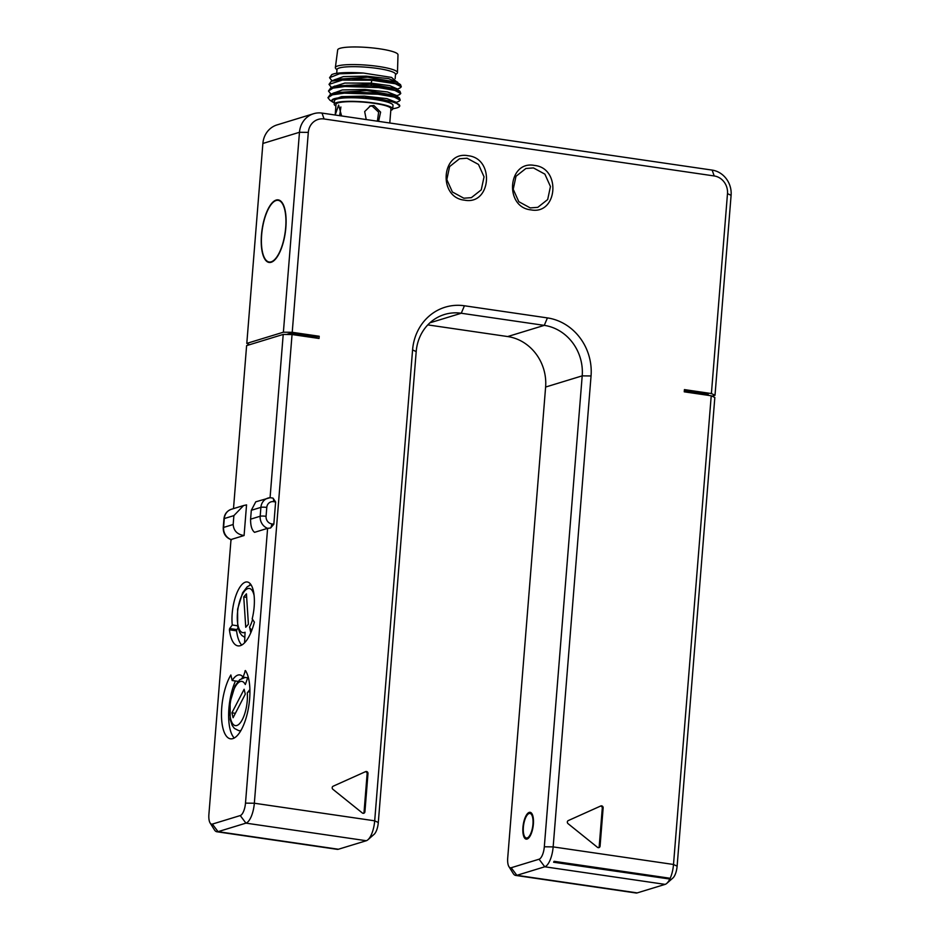 <?xml version="1.0" encoding="UTF-8"?>
<svg xmlns="http://www.w3.org/2000/svg" width="940" height="940" viewBox="0 0 940 940"><rect width="100%" height="100%" fill="white"/><g stroke="black" fill="none" stroke-linecap="round" stroke-linejoin="round"><path stroke-width="1.41" d="M231.017 539.525L244.083 535.53L246.55 504.886L243.589 505.532L233.884 515.625L224.296 518.551A4.512 0.729 -175.4 0 0 223.955 518.798C224.542 514.015 227.01 510.843 231.381 509.269A11.292 10.328 73 0 0 224.296 518.551L223.591 527.434A11.292 10.328 73 0 0 231.017 539.525L208.903 814.31A11.292 4.183 -81.7 0 0 210.113 822.982L214.449 829.891A18.06 6.686 -81.7 0 0 216.87 831.759L337.237 849.349A18.06 6.686 -81.7 0 0 338.412 849.243L366.295 840.724A18.06 6.686 -81.7 0 0 367.963 839.726L374.096 834.344A11.292 4.183 -81.7 0 0 378.303 822.524L416.197 351.607A45.155 41.313 -107 0 1 444.491 314.489A45.155 41.313 -107 0 1 461.27 313.243L544.272 325.369A45.155 41.313 -107 0 1 582.201 375.859L544.319 846.775L553.155 846.893L673.51 864.471L711.227 395.775L684.25 391.827L684.426 389.606L711.404 393.555L727.49 193.628A15.804 14.464 73 0 0 714.212 175.956L324.089 118.969A15.804 14.464 73 0 0 308.308 132.387L292.223 332.313L319.201 336.25L319.024 338.471L292.046 334.534L254.341 803.23L374.696 820.82L412.578 349.892A51.923 47.517 -107 0 1 464.419 305.77L547.421 317.908A51.923 47.517 -107 0 1 591.048 375.965L553.155 846.893A18.06 6.686 98.3 0 1 544.754 866.786L516.871 875.316A18.06 6.686 98.3 0 1 515.696 875.422A18.06 6.686 98.3 0 1 513.264 873.554L508.928 866.633A11.292 4.183 98.3 0 1 507.718 857.962L545.611 387.045A45.155 41.313 73 0 0 507.682 336.555L427.794 324.887M468.096 155.734C494.981 158.284 491.185 205.425 464.524 200.161C437.64 197.612 441.424 150.471 468.096 155.734M534.496 165.44C561.38 167.99 557.585 215.131 530.924 209.867C504.04 207.305 507.835 160.164 534.496 165.44M367.998 773.514L364.92 811.784A1.81 1.657 -107 0 1 362.311 812.959L332.889 789.295A1.81 1.657 -107 0 1 333.136 786.216L365.637 771.611A1.81 1.657 -107 0 1 367.998 773.514L367.129 773.773L364.05 812.043L364.92 811.784M568.289 820.573L600.789 805.968A1.81 1.657 -107 0 1 603.151 807.86L600.072 846.141A1.81 1.657 -107 0 1 597.464 847.316L568.042 823.652A1.81 1.657 -107 0 1 568.289 820.573M684.343 390.617L708.173 394.107L708.079 395.305M712.05 396.163L715.011 395.258L711.404 393.555M715.011 395.258L731.097 195.344A22.572 20.656 73 0 0 712.132 170.093L322.009 113.094A22.572 20.656 73 0 0 313.619 113.717A22.572 20.656 73 0 0 299.472 132.281L283.387 332.196L246.797 343.394L249.57 344.71M246.797 343.394L262.883 143.468A22.572 20.656 -107 0 1 277.03 124.914L313.619 113.717M711.227 395.775L714.835 397.479L677.117 866.187L673.51 864.471A18.06 6.686 98.3 0 1 666.789 883.377A18.06 6.686 98.3 0 1 665.109 884.375L637.226 892.894A18.06 6.686 98.3 0 1 636.051 893L515.696 875.422M553.625 862.239L669.163 878.947L554.001 862.121L554.06 861.31A18.06 6.686 98.3 0 1 553.625 862.239L554.001 862.121M554.06 861.31L669.221 878.136L669.163 878.947M677.117 866.187A11.292 4.183 98.3 0 1 672.923 877.995L666.789 883.377M544.319 846.775A11.292 4.183 98.3 0 1 539.067 859.219L511.184 867.738A11.292 4.183 98.3 0 1 508.928 866.633M216.87 831.759A18.06 6.686 -81.7 0 0 218.057 831.665L245.939 823.135A18.06 6.686 -81.7 0 0 254.341 803.23L245.493 803.124L267.606 528.339L270.579 528.01L273.834 524.203L275.62 501.984L272.988 498.094L270.074 497.695L283.21 334.417L246.609 345.615L233.496 508.622M210.113 822.982A11.292 4.183 -81.7 0 0 212.37 824.086L240.241 815.568A11.292 4.183 -81.7 0 0 245.493 803.124M251.309 510.291L255.762 501.819L270.074 497.695A11.292 10.328 73 0 0 267.971 498.082A11.292 10.328 73 0 0 260.897 507.365L251.309 510.291L250.592 519.174C250.51 525.683 251.814 530.066 254.54 532.334L267.606 528.339A11.292 10.328 73 0 1 260.18 516.248A4.512 0.729 -175.4 0 1 266.067 516.319A6.768 6.192 73 0 0 271.766 523.897L273.834 524.203M232.157 680.513L230.864 674.979A36.12 13.383 -81.7 0 0 221.476 713.895A36.12 13.383 -81.7 0 0 230.476 738.817A36.12 13.383 -81.7 0 0 247.725 711.65A36.12 13.383 -81.7 0 0 245.411 670.537L243.143 677.152A28.447 10.54 -81.7 0 0 239.817 674.92A28.447 10.54 -81.7 0 0 232.157 680.513L238.067 681.371M229.689 628.531L229.419 629.788A36.12 13.383 -81.7 0 0 237.961 645.874A36.12 13.383 -81.7 0 0 254.388 622.151L252.179 618.92A28.447 10.54 -81.7 0 0 247.291 581.978A28.447 10.54 -81.7 0 0 235.834 595.772A28.447 10.54 -81.7 0 0 232.274 625.006L229.689 628.531L236.845 629.577L236.586 630.834A36.12 13.383 -81.7 0 0 241.733 645.063M223.955 518.798L223.238 527.681A4.512 0.729 -175.4 0 1 223.591 527.434L233.167 524.508C233.684 530.83 237.327 534.508 244.083 535.53M233.167 524.508L233.884 515.625M283.21 334.417L292.046 334.534M316.839 338.153L316.933 336.943L290.895 333.136L286.559 334.464M290.777 334.511L290.895 333.136M292.223 332.313L283.387 332.196M316.933 336.943L319.201 336.25M271.166 262.272A31.607 11.703 98.3 0 1 269.099 262.448A31.607 11.703 98.3 0 1 261.731 232.192A31.607 11.703 98.3 0 1 276.172 200.067A31.607 11.703 98.3 0 1 278.24 199.891A31.607 11.703 98.3 0 1 285.607 230.147A31.607 11.703 98.3 0 1 271.166 262.272M271.202 261.825A31.161 11.539 -81.7 0 0 285.431 230.159A31.161 11.539 -81.7 0 0 278.17 200.338A31.161 11.539 -81.7 0 0 276.137 200.514A31.161 11.539 -81.7 0 0 261.908 232.18A31.161 11.539 -81.7 0 0 269.169 262.002A31.161 11.539 -81.7 0 0 271.202 261.825M367.963 839.726A18.06 6.686 -81.7 0 0 374.696 820.82L378.303 822.524M527.093 839.044A13.548 5.017 98.3 0 1 526.2 839.126A13.548 5.017 98.3 0 1 523.051 826.154A13.548 5.017 98.3 0 1 529.232 812.383A13.548 5.017 98.3 0 1 530.125 812.313A13.548 5.017 98.3 0 1 533.274 825.273A13.548 5.017 98.3 0 1 527.093 839.044M527.176 837.94A12.42 4.594 -81.7 0 0 532.851 825.32A12.42 4.594 -81.7 0 0 529.96 813.429A12.42 4.594 -81.7 0 0 529.149 813.5A12.42 4.594 -81.7 0 0 523.474 826.119A12.42 4.594 -81.7 0 0 526.365 837.998A12.42 4.594 -81.7 0 0 527.176 837.94M247.69 677.822L243.143 677.152A28.447 10.54 -81.7 0 0 241.756 678.386M235.458 680.995A36.12 13.383 -81.7 0 0 234.248 738.006M240.934 730.486A26.872 9.952 98.3 0 1 238.971 730.697A26.872 9.952 98.3 0 1 238.925 730.697M248.113 676.612L245.305 684.543A22.349 8.284 -81.7 0 0 230.946 699.207A22.349 8.284 -81.7 0 0 237.138 725.386A22.349 8.284 -81.7 0 0 247.267 692.815A4.512 2.221 -4.7 0 1 249.934 691.405M247.267 692.815L249.899 689.561M233.085 717.725L245.293 694.167L244.13 689.267L231.922 712.814L233.085 717.725M231.922 712.814L235.364 713.319M237.996 628.002L236.845 629.577M250.616 584.21A28.447 10.54 -81.7 0 0 249.229 585.444M232.274 625.006L237.526 625.77M250.792 632.761L249.582 627.05A22.349 8.284 -81.7 0 0 252.637 619.366M251.897 630.023A4.512 2.973 -151.3 0 1 249.582 627.05M254.106 595.514A22.349 8.284 -81.7 0 0 238.971 603.821A22.349 8.284 -81.7 0 0 245.07 632.232L244.576 642.807M243.754 596.923L245.739 627.262L248.407 624.195L246.433 593.845L243.754 596.923L246.656 597.346M533.45 167.919L544.883 174.135L550.452 186.531L547.679 199.55L537.786 207.341L530.231 207.905L518.798 201.689L513.228 189.304L516.001 176.285L525.895 168.483L533.45 167.919M467.051 158.226L478.484 164.429L484.053 176.826L481.268 189.845L471.375 197.647L463.831 198.211L452.399 191.995L446.829 179.599L449.602 166.58L459.495 158.778L467.051 158.226M366.236 119.556L364.673 111.578L370.478 105.821L373.92 105.538L380.606 112.119L378.585 121.366M341.596 115.961L338.612 105.045L335.192 115.021L336.015 104.364A27.542 4.418 4.6 0 1 374.108 103.318A27.542 4.418 -175.4 0 1 390.934 108.782L389.783 122.999M377.387 121.19L378.632 112.201L372.181 106.067L369.608 106.138M340.891 106.996L339.646 115.679M397.467 72.592L397.996 54.755A30.256 4.853 -175.4 0 0 379.513 48.798A30.256 4.853 4.6 0 0 337.683 49.902L335.357 67.598A31.161 4.994 4.6 0 1 378.432 66.458A31.161 4.994 -175.4 0 1 397.467 72.592A31.161 4.994 -175.4 0 1 396.986 73.414L395.493 74.648M336.978 69.948L335.697 68.479A31.161 4.994 4.6 0 1 335.357 67.598M336.708 73.308L337.002 69.56A29.352 4.7 4.6 0 1 377.586 68.456A29.352 4.7 -175.4 0 1 395.517 74.272L395.164 78.619M331.996 74.472L334.123 73.755A36.12 5.793 4.6 0 1 363.416 73.05L391.522 77.409L397.561 82.614M331.315 81.204L350.796 78.537L379.22 79.865L400.511 84.612L401.298 86.833L395.364 83.742L371.911 80.241L342.325 80.065L329.024 84.377L331.315 81.204L335.369 79.395L367.716 77.209L396.786 82.168L400.511 84.612M363.416 73.05L339.528 73.767L329.552 77.715L331.844 74.542L334.123 73.755M400.769 93.507L399.97 91.274L378.679 86.539L371.453 85.846L346.86 85.317L330.762 87.878L328.483 91.039L332.96 88.148L344.839 86.492L378.597 87.596L394.823 90.404L400.769 93.507L399.629 94.54M334.746 86.092L370.889 84.118L396.245 88.83L399.97 91.274M329.552 77.715L331.538 80.229M400.064 87.913L401.298 86.833M332.901 86.927L344.874 83.061L370.971 83.131L389.795 85.669L397.068 88.818L396.986 89.794M333.43 80.252L343.382 76.61L366.154 76.14L388.549 78.631L397.596 82.156L397.526 83.131M392.744 108.735A36.12 5.793 -175.4 0 0 399.77 105.915A36.12 5.793 -175.4 0 0 399.488 105.08C395.764 100.38 359.115 95.763 342.407 97.502C334.757 98.066 331.268 99.217 331.914 100.956L334.323 102.977M331.808 100.333L341.549 96.632L364.332 96.127L386.869 98.606L395.987 102.213M332.361 93.589L342.313 89.946L365.084 89.465L387.48 91.956L396.527 95.481L396.445 96.468M342.407 97.502L373.673 97.772L395.258 102.213M334.217 92.755L366.659 90.534L395.787 95.539M399.77 105.915L395.164 102.154M393.014 105.362A29.352 4.7 -175.4 0 0 375.084 99.546A29.352 4.7 4.6 0 0 334.511 100.662L334.217 104.211A29.352 4.7 4.6 0 1 374.802 103.106A29.352 4.7 -175.4 0 1 392.732 108.923L393.014 105.362M329.964 100.239L327.943 97.701L330.245 94.529L349.727 91.862L378.15 93.201L399.43 97.936L400.228 100.169L399.018 101.238M327.943 97.701L332.431 94.811L344.298 93.154L378.068 94.258L394.295 97.079L400.228 100.169M330.469 93.554L328.483 91.039M331.021 86.903L329.024 84.377M390.805 110.391A29.352 4.7 -175.4 0 0 392.732 108.923M335.886 105.973A29.352 4.7 4.6 0 1 334.217 104.211M367.129 773.773A1.81 1.657 73 0 0 365.343 771.74M363.334 813.335A1.81 1.657 73 0 0 364.05 812.043M598.486 847.692A1.81 1.657 73 0 0 599.203 846.4L602.282 808.13A1.81 1.657 73 0 0 600.495 806.097M727.49 193.628L731.097 195.332M714.212 175.956L712.132 170.093M324.089 118.969L322.009 113.094M511.184 867.738L516.871 875.316L637.226 892.894M665.109 884.375L544.754 866.786L539.067 859.219M212.37 824.086L218.057 831.665L338.412 849.243M262.883 143.468L299.472 132.281L308.308 132.387M275.62 501.984L273.552 501.678A6.768 6.192 73 0 0 266.784 507.436L266.067 516.319M271.766 523.897A4.512 1.668 98.3 0 1 270.579 528.01M250.592 519.174L260.18 516.248L260.897 507.365A4.512 0.729 -175.4 0 1 266.784 507.436M273.552 501.678A4.512 1.668 -81.7 0 0 272.988 498.094M240.241 815.568L245.939 823.135L366.295 840.724M412.578 349.892L416.197 351.607M464.419 305.77L461.27 313.243L429.886 322.831M547.421 317.908L544.272 325.369L507.682 336.555M591.048 375.965L582.201 375.859L545.611 387.045M244.905 670.995L245.81 671.125M245.152 677.446L239.747 679.714L235.118 685.754L230.112 702.145L230.218 719.605L232.251 725.527L234.389 728.418L238.866 730.686A26.872 9.952 -81.7 0 0 240.981 730.415M229.419 629.788L236.586 630.834M371.453 85.846L370.889 84.118L371.911 80.241M602.282 808.13L603.151 807.86M599.203 846.4L600.072 846.141M223.238 527.681C223.18 533.767 225.941 537.821 231.522 539.819M243.343 505.614L231.381 509.269M280.12 200.631L278.17 200.338M271.12 262.284L269.169 262.002M531.946 813.723L529.96 813.429M528.351 838.292L526.365 837.998M251.004 584.762L247.232 586.772L242.602 592.811L237.585 609.214L237.691 626.675L239.724 632.585L241.874 635.475L244.835 637.367M396.187 89.653L400.252 87.843M332.337 80.746L331.409 80.135M395.987 102.143L395.904 103.13M329.799 100.133L333.101 102.307M399.159 101.179L395.094 102.989M330.304 93.448L331.256 94.082M399.712 94.505L395.646 96.327M330.868 86.797L331.796 87.42M330.245 94.54L334.299 92.719M395.716 95.492L399.43 97.936M334.828 86.057L330.762 87.878"/></g></svg>
